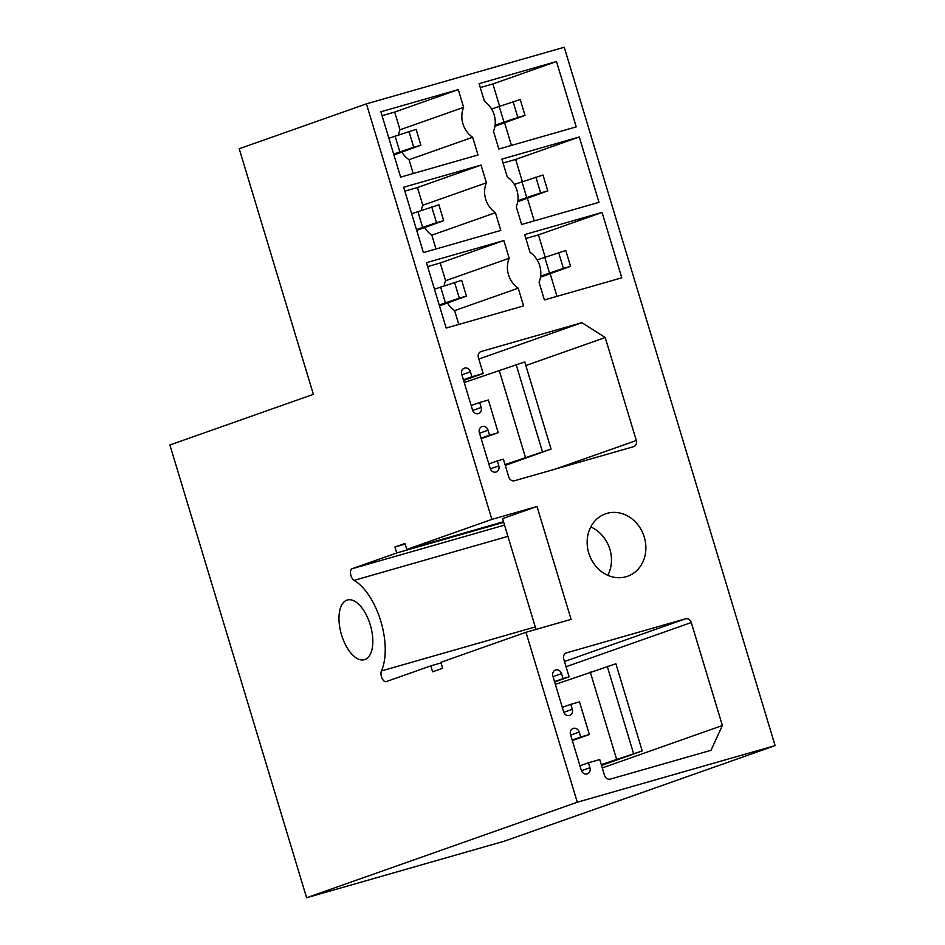 <?xml version="1.0" encoding="UTF-8"?>
<svg xmlns="http://www.w3.org/2000/svg" width="945" height="945" viewBox="0 0 945 945"><rect width="100%" height="100%" fill="white"/><g stroke="black" fill="none" stroke-linecap="round" stroke-linejoin="round"><path stroke-width="1.42" d="M535.26 626.925L381.414 670.95A6.213 3.036 -106 0 0 381.981 678.049A6.213 3.036 -106 0 0 386.068 681.664A6.213 3.036 -106 0 0 386.151 681.628L430.802 665.871L432.597 671.812L442.638 668.269L440.842 662.327L525.975 632.288L577.277 802.222L775.101 745.629L504.417 841.144L306.605 897.75L169.899 444.977L313.374 394.348L239.215 148.743L366.424 103.855L564.248 47.25L775.101 745.629M366.424 103.855L491.884 519.396L537.008 506.485L571.087 619.377L525.975 632.288M544.391 299.955L621.786 277.806L602.059 212.448L524.664 234.584L530.015 252.315A22.763 19.845 70.6 0 1 539.04 282.224L544.391 299.955M444.115 285.827A22.763 19.845 70.6 0 1 445.591 280.724L509.19 258.268L503.839 240.55L426.443 262.686L446.182 328.057L523.577 305.908L518.226 288.178L454.616 310.621L458.786 324.442M509.19 258.268A22.763 19.845 70.6 0 0 518.226 288.178M493.479 131.296L498.83 149.026L576.226 126.878L556.487 61.519L479.091 83.668L484.442 101.387A22.763 19.845 70.6 0 1 493.479 131.296M398.554 134.911A22.763 19.845 70.6 0 1 400.018 129.796L463.629 107.352L458.278 89.621L380.882 111.77L400.621 177.128L478.005 154.98L472.654 137.261L409.055 159.705L413.225 173.526M463.629 107.352A22.763 19.845 70.6 0 0 472.654 137.261M516.265 206.766L521.616 224.485L599 202.348L579.273 136.978L501.878 159.126L507.229 176.857A22.763 19.845 70.6 0 1 516.265 206.766M421.328 210.369A22.763 19.845 70.6 0 1 422.805 205.254L486.403 182.81L481.052 165.08L403.669 187.228L423.395 252.587L500.791 230.45L495.44 212.72L431.83 235.163L436.011 248.984M486.403 182.81A22.763 19.845 70.6 0 0 495.44 212.72M605.225 337.519L636.316 440.512A5.174 4.512 70.6 0 1 633.705 446.631A5.174 4.512 70.6 0 1 633.481 446.713L514.612 480.721A5.174 4.512 70.6 0 1 508.776 477.012L503.401 459.187L497.33 460.924L498.818 465.873A5.174 4.512 70.6 0 1 496.208 471.992A5.174 4.512 70.6 0 1 490.148 468.354L479.387 432.704A5.174 4.512 70.6 0 1 481.997 426.585A5.174 4.512 70.6 0 1 488.057 430.223L489.557 435.172L498.228 432.692L488.364 400.007L479.682 402.487L481.182 407.449A5.174 4.512 70.6 0 1 478.56 413.567A5.174 4.512 70.6 0 1 472.5 409.929L461.739 374.279A5.174 4.512 70.6 0 1 464.361 368.148A5.174 4.512 70.6 0 1 470.421 371.787L471.909 376.748L483.19 373.511L478.406 357.671A5.174 4.512 70.6 0 1 481.017 351.552A5.174 4.512 70.6 0 1 481.253 351.481L581.896 322.682L605.225 337.519L525.845 365.538M604.528 775.384A5.174 4.512 70.6 0 0 610.352 779.093L710.994 750.306L722.37 725.524L691.279 622.531A5.174 4.512 70.6 0 0 685.444 618.821L566.575 652.841A5.174 4.512 70.6 0 0 566.35 652.912A5.174 4.512 70.6 0 0 563.74 659.031L569.114 676.856L563.043 678.593L561.554 673.643A5.174 4.512 70.6 0 0 555.495 670.005A5.174 4.512 70.6 0 0 552.872 676.124L563.633 711.774A5.174 4.512 70.6 0 0 569.693 715.412A5.174 4.512 70.6 0 0 572.316 709.293L570.815 704.344L579.498 701.863L589.361 734.537L580.691 737.017L579.19 732.068A5.174 4.512 70.6 0 0 573.131 728.43A5.174 4.512 70.6 0 0 570.52 734.548L581.281 770.21A5.174 4.512 70.6 0 0 587.341 773.837A5.174 4.512 70.6 0 0 589.952 767.718L588.463 762.769L599.744 759.544L604.528 775.384M606.95 513.359A33.11 28.87 70.6 0 0 605.497 513.832A33.11 28.87 70.6 0 0 589.007 553.829A33.11 28.87 70.6 0 0 626.086 576.745A33.11 28.87 70.6 0 0 627.539 576.285A33.11 28.87 70.6 0 0 644.018 536.276A33.11 28.87 70.6 0 0 606.95 513.359M306.605 897.75L577.277 802.222M381.414 670.95A53.806 26.33 -106 0 0 380.764 621.066A53.806 26.33 -106 0 0 354.068 580.384A6.213 3.036 -106 0 1 350.642 574.194A6.213 3.036 -106 0 1 352.06 568.736L504.524 525.113M491.884 519.396L406.763 549.435L404.968 543.493L394.927 547.037L396.723 552.979L352.06 568.736M346.933 600.134A31.043 15.191 -106 0 0 341.417 634.473A31.043 15.191 -106 0 0 364.439 659.693A31.043 15.191 -106 0 0 364.864 659.551A31.043 15.191 -106 0 0 370.381 625.224A31.043 15.191 -106 0 0 347.358 600.004A31.043 15.191 -106 0 0 346.933 600.134M722.37 725.524L602.272 767.919M569.114 676.856L554.632 681.971M563.043 678.593L554.526 681.605M570.815 704.344L562.299 707.344M589.361 734.537L572.327 740.549M580.691 737.017L572.162 740.029M588.463 762.769L579.946 765.781M581.896 322.682L478.82 359.053M497.33 460.924L488.813 463.924M489.557 435.172L481.029 438.173M498.228 432.692L481.194 438.704M479.682 402.487L471.165 405.499M471.909 376.748L463.393 379.748M483.19 373.511L463.593 380.433M447.505 303.038A22.763 19.845 70.6 0 0 454.616 310.621M503.839 240.55L440.24 262.993L427.624 266.596M445.591 280.724L440.24 262.993M602.059 212.448L538.449 234.892L525.845 238.494M557.007 296.34L550.179 273.755M545.147 257.075L538.449 234.892M424.718 227.58A22.763 19.845 70.6 0 0 431.83 235.163M481.052 165.08L417.454 187.535L404.85 191.138M422.805 205.254L417.454 187.535M579.273 136.978L515.663 159.433L503.059 163.036M534.22 220.882L527.404 198.296M522.361 181.617L515.663 159.433M401.932 152.121A22.763 19.845 70.6 0 0 409.055 159.705M458.278 89.621L394.667 112.065L382.063 115.68M400.018 129.796L394.667 112.065M556.487 61.519L492.888 83.963L480.273 87.578M511.434 145.412L504.618 122.826M499.586 106.159L492.888 83.963M607.836 575.316A33.11 28.87 70.6 0 0 590.767 526.944M536.016 629.417L502.575 518.628L537.008 506.485M396.723 552.979L503.697 522.361M394.927 547.037L405.157 544.107M406.763 549.435L503.508 521.746M430.802 665.871L441.031 662.941M601.268 764.611L642.21 750.921L601.528 765.45M642.21 750.921L615.892 663.768L555.365 684.381M616.577 759.213L590.271 672.06M633.528 753.401L607.222 666.26M505.02 464.574L551.065 449.076L505.28 465.401M551.065 449.076L524.759 361.923L464.231 382.536M525.444 457.368L499.137 370.216M542.395 451.556L516.088 364.404M434.452 289.182L461.668 280.287L466.452 296.128L439.484 305.873M454.521 282.331L459.305 298.171L466.452 296.128M440.63 287.008L445.414 302.849L459.305 298.171M439.236 305.034L445.414 302.849M537.138 259.899L565.783 250.496L570.567 266.336L540.505 277.168M558.637 252.539L563.421 268.38L570.567 266.336M544.745 257.217L549.529 273.058L563.421 268.38M540.646 276.188L549.529 273.058M411.666 213.724L438.893 204.817L443.678 220.669L416.698 230.403M431.735 206.861L436.519 222.713L443.678 220.669M417.855 211.538L422.639 227.391L436.519 222.713M416.45 229.576L422.639 227.391M514.352 184.44L542.997 175.026L547.781 190.878L517.73 201.71M535.85 177.069L540.635 192.922L547.781 190.878M521.971 181.747L526.743 197.599L540.635 192.922M517.872 200.73L526.743 197.599M388.879 138.265L416.107 129.359L420.891 145.199L393.923 154.945M408.949 131.402L413.733 147.255L420.891 145.199M395.069 136.08L399.853 151.921L413.733 147.255M393.663 154.106L399.853 151.921M491.565 108.982L520.222 99.568L525.007 115.408L494.944 126.24M513.064 101.611L517.848 117.463L525.007 115.408M499.184 106.289L503.968 122.129L517.848 117.463M495.085 125.272L503.968 122.129M691.279 622.531L566.055 666.721M564.484 661.512L685.444 618.821M561.554 673.643L553.038 676.644M563.822 712.294L572.316 709.293M579.19 732.068L570.674 735.08M581.458 770.718L589.952 767.718M636.316 440.512L555.755 468.944M498.818 465.873L490.325 468.874M488.057 430.223L479.54 433.223M481.182 407.449L472.689 410.437M470.421 371.787L461.904 374.799M507.926 536.358L354.068 580.384"/></g></svg>
